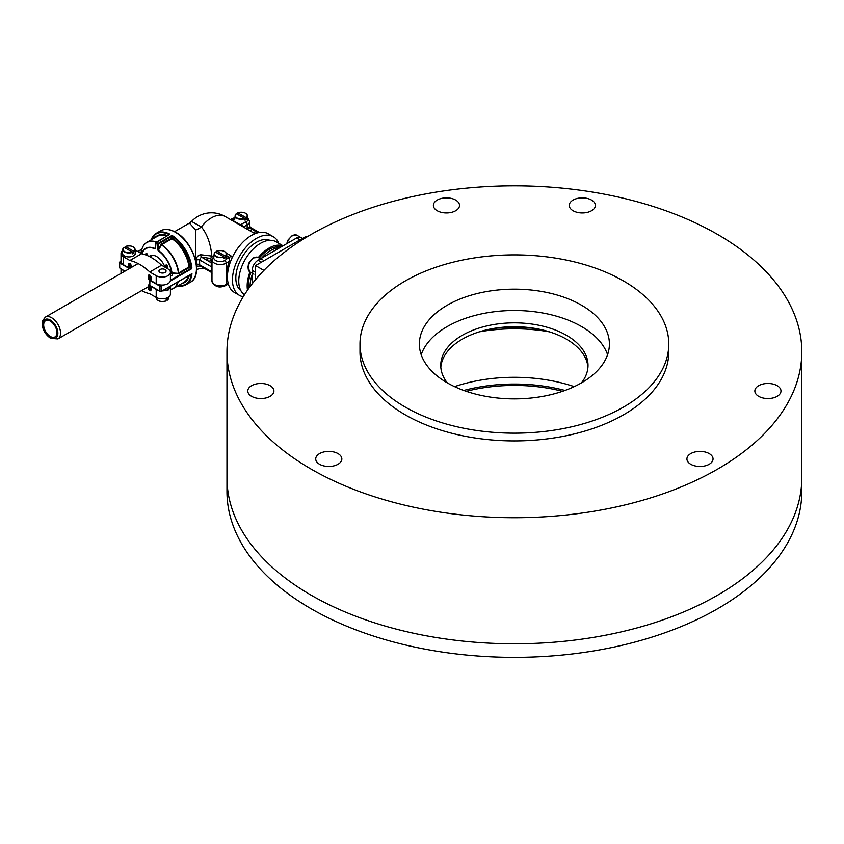 <?xml version="1.0" encoding="UTF-8"?>
<svg xmlns="http://www.w3.org/2000/svg" width="844" height="844" viewBox="0 0 844 844"><rect width="100%" height="100%" fill="white"/><g stroke="black" fill="none" stroke-linecap="round" stroke-linejoin="round"><path stroke-width="1.27" d="M562.537 391.31A118.772 68.564 0 0 0 466.226 391.31M564.995 390.445A121.146 69.936 0 0 0 463.767 390.445M574.247 386.626A118.772 68.564 0 0 0 454.526 386.626M549.391 331.84A118.772 68.564 0 0 0 479.371 331.84M535.212 328.453A121.146 69.936 0 0 0 493.561 328.453M607.585 354.691A95.013 54.86 0 0 0 581.569 326.565A95.013 54.86 0 0 0 486.777 312.871A95.013 54.86 0 0 0 421.188 354.691M581.569 305.233A95.013 54.86 0 0 0 478.02 293.343A95.013 54.86 0 0 0 419.373 344.025A95.013 54.86 0 0 0 514.386 398.874A95.013 54.86 0 0 0 609.4 344.025A95.013 54.86 0 0 0 581.569 305.233M623.558 280.989A154.399 89.137 0 0 0 455.296 261.672A154.399 89.137 0 0 0 359.987 344.025A154.399 89.137 0 0 0 514.386 433.162A154.399 89.137 0 0 0 668.786 344.025A154.399 89.137 0 0 0 623.558 280.989M359.987 344.025L359.987 351.779A154.399 89.137 0 0 0 514.386 440.916A154.399 89.137 0 0 0 668.786 351.779L668.786 344.025M437.213 210.736A13.061 7.543 180 0 1 433.383 205.408A13.061 7.543 180 0 1 446.455 197.865A13.061 7.543 180 0 1 459.516 205.408A13.061 7.543 180 0 1 451.445 212.371A13.061 7.543 180 0 1 437.213 210.736M573.076 210.736A13.061 7.543 180 0 1 569.257 205.408A13.061 7.543 180 0 1 582.318 197.865A13.061 7.543 180 0 1 595.379 205.408A13.061 7.543 180 0 1 587.318 212.371A13.061 7.543 180 0 1 573.076 210.736M319.549 464.263A13.061 7.543 180 0 1 315.719 458.936A13.061 7.543 180 0 1 328.78 451.392A13.061 7.543 180 0 1 341.852 458.936A13.061 7.543 180 0 1 333.781 465.899A13.061 7.543 180 0 1 319.549 464.263M251.617 396.332A13.061 7.543 180 0 1 247.788 391.004A13.061 7.543 180 0 1 260.849 383.461A13.061 7.543 180 0 1 273.92 391.004A13.061 7.543 180 0 1 265.849 397.967A13.061 7.543 180 0 1 251.617 396.332M690.74 464.263A13.061 7.543 180 0 1 686.921 458.936A13.061 7.543 180 0 1 699.982 451.392A13.061 7.543 180 0 1 713.043 458.936A13.061 7.543 180 0 1 704.983 465.899A13.061 7.543 180 0 1 690.74 464.263M758.682 396.332A13.061 7.543 180 0 1 754.852 391.004A13.061 7.543 180 0 1 767.913 383.461A13.061 7.543 180 0 1 780.985 391.004A13.061 7.543 180 0 1 772.914 397.967A13.061 7.543 180 0 1 758.682 396.332M717.622 234.442A287.414 165.941 0 0 0 404.392 198.477A287.414 165.941 0 0 0 226.962 351.779A287.414 165.941 0 0 0 514.386 517.72A287.414 165.941 0 0 0 801.8 351.779A287.414 165.941 0 0 0 717.622 234.442M226.962 351.779L226.962 477.841A287.414 165.941 0 0 0 514.386 643.782A287.414 165.941 0 0 0 801.8 477.841L801.8 491.419A287.414 165.941 0 0 1 514.386 657.36A287.414 165.941 0 0 1 226.962 491.419L226.962 477.841A287.414 165.941 0 0 0 514.386 643.782A287.414 165.941 0 0 0 801.8 477.841L801.8 351.779M587.941 367.298A73.639 42.516 0 0 0 566.451 339.172A73.639 42.516 0 0 0 487.769 329.593A73.639 42.516 0 0 0 440.821 367.298M581.495 382.859A73.639 42.516 0 0 0 588.015 365.357A73.639 42.516 0 0 0 566.451 335.29A73.639 42.516 0 0 0 486.207 326.079A73.639 42.516 0 0 0 440.747 365.357A73.639 42.516 0 0 0 447.278 382.859M50.302 336.461A9.379 5.412 -120 0 0 54.997 336.925A9.379 5.412 -120 0 0 54.997 326.09A9.379 5.412 -120 0 0 45.618 320.667A9.379 5.412 -120 0 0 44.173 328.189A9.379 5.412 -120 0 0 50.302 336.461M164.622 266.324A13.304 7.68 -120 0 0 156.625 256.555A13.304 7.68 -120 0 0 149.979 255.89A13.304 7.68 -120 0 0 149.219 256.449M171.343 235.782L171.659 236.362L158.218 244.116L158.218 249.254L157.554 249.254L158.176 250.71L158.218 249.254L161.383 244.085L171.659 238.156L171.659 236.362L172.693 235.835L171.343 235.782L157.902 243.547A29.688 17.144 60 0 0 156.963 242.977A29.688 17.144 60 0 0 156.024 242.46L155.56 247.872M141.781 253.749A21.997 12.702 60 0 1 155.148 248.59L155.707 248.189M140.927 253.305L141.412 251.428M128.995 267.559L129.079 268.381L119.795 263.022A28.506 16.458 -120 0 0 119.795 268.065L119.447 262.463L121.019 261.302L119.795 263.022L119.89 261.83L121.019 261.176M149.599 278.552L148.481 279.195L148.481 275.777A1.762 1.013 60 0 1 148.839 274.975A1.762 1.013 60 0 1 149.726 275.06L149.757 275.081A1.762 1.013 60 0 1 151.002 277.233L151.002 280.651L156.203 283.658A8.313 4.8 180 0 0 167.967 283.658A8.313 4.8 180 0 0 170.404 280.261L190.944 268.413L191.282 268.951L191.862 267.727L190.944 268.413L189.33 267.485L179.055 273.414L178.728 272.897L189.003 266.957A26.607 15.361 -120 0 0 171.965 238.725L161.689 244.654A26.607 15.361 60 0 1 178.728 272.897L178.39 272.96A26.47 15.276 -120 0 0 161.468 244.908L158.292 250.404A21.997 12.702 60 0 1 172.018 272.939L179.055 273.414M157.554 249.254L157.554 244.116A29.213 16.869 -120 0 0 155.707 243.051L169.138 234.558A29.213 16.869 -120 0 0 151.392 239.717M178.379 273.572L172.018 273.551L171.67 272.802L171.332 273.382L172.018 273.551M158.503 284.597L160.202 285.578L162.111 285.061M170.404 275.524A1.54 0.886 0 0 0 171.997 275.313A1.54 0.886 0 0 0 172.45 274.69A1.54 0.886 0 0 0 170.404 273.846M163.493 284.998L161.552 286.116A29.688 17.144 60 0 1 161.552 291.243L159.97 291.423L150.675 286.053L159.864 291.201L161.552 291.243L191.947 273.688A29.688 17.144 60 0 1 185.912 284.787A29.688 17.144 60 0 1 177.778 285.916M129.079 268.381A0.95 0.549 -120 0 0 129.754 267.991L129.934 263.644A1.762 1.013 60 0 1 131.179 265.797L131.179 267.569M156.193 242.217A26.47 15.276 -120 0 0 141.391 251.596L141.412 253.58M161.215 285.578L161.552 286.116L159.864 286.158L150.58 280.799A0.95 0.549 -120 0 1 149.905 279.628L149.736 290.199L149.905 286.221L150.58 286.221L150.992 290.062M160.202 285.578L159.864 286.158A28.506 16.458 -120 0 1 159.864 291.201L161.447 291.423L191.641 273.983M160.909 244.591L161.468 244.908L161.383 244.085M143.438 245.731A26.607 15.361 60 0 1 146.824 242.355C143.849 244.138 142.045 247.208 141.391 251.575L140.916 251.945M130.588 264.024L129.923 263.634A1.762 1.013 60 0 0 129.026 263.539A1.762 1.013 60 0 0 128.657 264.341L129.617 263.792M124.923 271.188L119.795 268.065M156.203 283.658L156.203 275.703A8.313 4.8 0 0 0 167.967 275.703A8.313 4.8 0 0 0 170.404 272.306A8.313 4.8 0 0 0 167.967 268.919L161.552 265.216A47.507 27.43 -120 0 0 141.623 253.706L135.209 250.003A8.313 4.8 0 0 0 135.114 249.951M156.203 275.703L149.789 272L161.552 265.216M149.789 272A47.507 27.43 -120 0 0 129.87 260.501L141.623 253.706M122.644 250.552A8.313 4.8 0 0 0 121.019 253.4A8.313 4.8 0 0 0 123.456 256.798L123.456 264.742A8.313 4.8 180 0 1 121.019 261.355L121.019 253.4M129.87 260.501L123.456 256.798M123.456 264.742L128.657 267.748L129.617 267.2M128.657 267.748L128.657 264.341M122.137 269.584A8.313 4.8 -0 0 0 123.456 270.565L123.456 272.032M124.722 271.293L123.456 270.565M141.549 290.652A47.507 27.43 -120 0 0 149.789 293.723L156.203 297.426L156.203 289.471A8.313 4.8 0 0 0 157.912 290.231M162.386 290.874A8.313 4.8 0 0 0 167.967 289.471A8.313 4.8 0 0 0 170.393 286.253L170.404 294.028A8.313 4.8 180 0 1 167.967 297.426A8.313 4.8 180 0 1 156.203 297.426M156.203 289.471L151.192 286.359M151.002 286.464L151.002 289.882A1.762 1.013 60 0 1 150.633 290.684A1.762 1.013 60 0 1 149.757 290.6L149.726 290.579A1.762 1.013 60 0 1 148.481 288.426L148.481 285.019L149.599 284.365M166.226 299.525L167.46 300.063L167.576 298.66A6.298 3.629 180 0 1 166.236 299.43L165.952 300.918A5.897 3.408 180 0 1 158.683 300.749M167.291 300.147L167.46 300.063A6.14 3.545 -0 0 0 168.631 298.196L168.768 296.888M159.991 269.542A3.566 2.057 180 0 1 163.873 269.099A3.566 2.057 180 0 1 166.068 270.998A3.566 2.057 180 0 1 162.502 273.055A3.566 2.057 180 0 1 158.946 270.998A3.566 2.057 180 0 1 159.991 269.542M166.057 300.939C160.951 302.205 157.722 301.287 156.383 298.196A6.14 3.545 0 0 0 159.896 301.181A6.14 3.545 0 0 0 166.12 300.844L165.952 300.918M132.529 252.314A6.14 3.545 180 0 1 125.967 252.567A6.14 3.545 180 0 1 122.791 249.233A6.14 3.545 180 0 1 123.952 247.366L132.36 252.04L132.635 253.854A6.298 3.629 0 0 0 133.985 253.084L133.7 251.269L125.471 246.511L125.186 247.999M133.7 251.269A5.897 3.408 0 0 0 133.088 246.87A5.897 3.408 0 0 0 125.471 246.511L125.302 246.596M123.994 247.281L122.791 249.233L122.391 252.926A6.53 3.766 0 0 0 126.231 256.597A6.53 3.766 0 0 0 133.531 255.827A6.53 3.766 0 0 0 135.43 252.926L135.04 249.233A6.14 3.545 180 0 1 133.869 251.544M123.952 247.366L124.121 247.292A5.897 3.408 0 0 0 124.743 251.691A5.897 3.408 0 0 0 132.36 252.04M133.985 253.084L132.508 252.229M195.555 260.427L195.671 229.99A11.879 7.216 -39 0 0 201.378 226.92A27.314 15.772 120 0 1 225.126 216.465A27.314 27.314 0 0 0 191.546 221.423L201.378 226.92C207.202 234.105 210.694 243.832 211.855 256.08L213.078 256.787M232.279 257.473L230.866 255.774L226.15 253.052M257.652 232.849A2.142 1.234 0 0 0 255.574 231.847A2.142 1.234 0 0 0 253.464 232.828M207.687 260.722A2.142 1.234 0 0 0 210.019 260.986A2.142 1.234 0 0 0 211.338 259.846A2.142 1.234 0 0 0 209.196 258.612A2.142 1.234 0 0 0 207.065 259.846A2.142 1.234 0 0 0 207.687 260.722L211.232 262.769L211.295 266.683L199.617 259.941L199.617 264.794A2.374 1.551 7.3 0 0 196.452 264.446L196.452 260.121A2.374 1.171 173.6 0 1 199.617 259.941L201.283 257.03A2.374 0.549 80.4 0 1 200.682 254.74L211.855 256.08A2.374 1.371 120 0 1 210.24 258.454L201.283 257.03L207.687 260.722M195.671 229.99L189.425 223.101L174.571 231.678M200.682 254.74C197.791 255.363 196.378 257.167 196.452 260.121M196.452 264.446C196.378 266.219 197.791 266.62 200.682 265.67M247.176 229.188A8.313 4.8 0 0 0 249.434 226.751L249.592 221.445A8.313 4.8 180 0 1 247.155 224.842L244.18 226.561L240.434 224.842L245.477 221.93M226.403 259.129L229.526 257.325L229.146 261.429A2.374 0.633 -161.2 0 1 230.496 261.64M211.232 271.494L199.617 264.794L199.585 265.522M211.971 262.906A2.374 1.646 47.4 0 1 211.232 262.769A10.687 6.172 180 0 1 211.971 262.178M244.802 227.817A29.688 17.144 -60 0 0 244.18 226.561A2.374 1.836 -29.3 0 0 243.758 227.215M249.434 226.751A2.374 1.899 -161 0 0 251.765 228.956A10.687 6.172 180 0 1 250.341 231.024M249.592 226.044L251.765 228.956L257.241 232.111A2.374 1.371 0 0 1 257.874 232.786M234.854 218.364L232.416 219.778M278.763 243.315A33.844 19.539 120 0 0 273.319 236.742L268.286 233.83A33.844 19.539 120 0 0 234.432 253.379A33.844 19.539 120 0 0 234.432 292.457L239.474 295.368A33.844 19.539 120 0 0 243.241 296.74M269.827 240.297A29.097 16.796 120 0 0 241.848 257.652A29.097 16.796 120 0 0 240.804 290.558M273.319 236.742A33.844 19.539 120 0 0 239.474 256.281A33.844 19.539 120 0 0 239.474 295.368M283.078 245.804L276.03 241.743A30.88 17.829 120 0 0 245.52 258.95A30.88 17.829 120 0 0 244.454 294.778M282.94 245.878A30.88 17.829 120 0 0 258.285 257.547M249.972 271.947A30.88 17.829 120 0 0 247.503 290.188M280.873 247.07A29.097 16.796 120 0 0 259.203 258.074M250.89 272.475A29.097 16.796 120 0 0 248.642 288.564M279.723 247.735A29.097 16.796 120 0 0 261.619 258.19M252.198 274.511A29.097 16.796 120 0 0 250.098 286.559M223.903 256.977A6.14 3.545 180 0 1 217.33 257.22A6.14 3.545 180 0 1 214.165 253.896A6.14 3.545 180 0 1 215.325 252.029L223.734 256.703L224.008 258.507A6.298 3.629 0 0 0 225.359 257.736L225.074 255.922L216.834 251.174L216.56 252.651M225.074 255.922A5.897 3.408 0 0 0 224.451 251.523A5.897 3.408 0 0 0 216.834 251.174L216.665 251.248M215.368 251.945L214.165 253.896L213.764 257.578A6.53 3.766 0 0 0 217.594 261.25A6.53 3.766 0 0 0 224.905 260.479A6.53 3.766 0 0 0 226.804 257.578L226.403 253.896A6.14 3.545 180 0 1 225.242 256.196M215.325 252.029L215.494 251.945A5.897 3.408 0 0 0 216.117 256.344A5.897 3.408 0 0 0 223.734 256.703M225.359 257.736L223.871 256.882M244.897 218.68A6.14 3.545 180 0 1 238.335 218.923A6.14 3.545 180 0 1 235.159 215.6A6.14 3.545 180 0 1 236.32 213.732L244.728 218.406L245.003 220.21A6.298 3.629 0 0 0 246.353 219.44L246.068 217.625L237.839 212.878L237.554 214.355M246.068 217.625A5.897 3.408 0 0 0 245.446 213.226A5.897 3.408 0 0 0 237.839 212.878L237.66 212.952M243.536 223.059A6.53 3.766 0 0 0 245.899 222.183A6.53 3.766 0 0 0 247.798 219.282L247.408 215.6A6.14 3.545 180 0 1 246.237 217.9M236.32 213.732L236.489 213.648A5.897 3.408 0 0 0 237.111 218.047A5.897 3.408 0 0 0 244.728 218.406M246.353 219.44L244.876 218.585M252.198 283.795L252.198 270.418A8.313 4.8 -60 0 1 258.074 260.237L296.708 237.934A8.313 4.8 -60 0 1 300.865 237.523L302.5 238.472M263.908 270.397L255.553 265.575L255.553 279.628L255.553 272.359L252.198 270.418M253.917 274.226A8.313 4.8 -60 0 1 252.641 267.559A8.313 4.8 -60 0 1 258.074 260.237L261.44 262.178L300.063 239.875A8.313 4.8 -60 0 1 303.344 239.137M255.553 265.575L305.95 236.478L306.836 236.995M300.063 239.875L296.708 237.934A8.313 4.8 -60 0 1 300.865 237.523L296.835 235.191A8.313 4.8 120 0 0 292.678 235.603A8.313 4.8 120 0 0 287.097 243.483M258.074 260.237A8.313 4.8 -60 0 1 262.231 259.825M154.916 255.743A12.586 7.269 -120 0 0 151.002 256.122L149.873 256.776M50.302 337.526A10.687 6.172 -120 0 0 56.854 328.211A10.687 6.172 -120 0 0 43.761 320.657A10.687 6.172 -120 0 0 50.302 337.526M57.941 338.919A12.586 7.269 -120 0 0 57.941 324.391A12.586 7.269 -120 0 0 45.354 317.122L42.633 320.667L42.2 324.117C42.664 329.951 45.502 334.72 50.703 338.391L57.941 338.919L148.481 286.654M146.719 255.31L147.383 254.709A0.95 0.549 -120 0 0 146.719 253.548L145.073 254.688M147.383 254.709L147.383 255.595M165.867 265.607L165.867 265.375A0.95 0.549 -120 0 1 166.532 264.984L166.701 265.09A0.95 0.549 -120 0 1 167.376 266.25L167.376 268.582M170.382 272.063L171.67 272.802A21.659 12.502 -120 0 0 158.176 250.71M155.074 248.927A21.659 12.502 -120 0 0 141.982 253.791M146.719 253.548L146.55 253.453A0.95 0.549 -120 0 0 145.875 253.833M141.855 249.307L137.931 251.575M120.133 262.442L121.831 263.423M154.906 237.681A27.082 15.635 60 0 1 167.587 235.645M166.827 236.077A26.607 15.361 -120 0 0 157.1 236.425L146.824 242.355A26.607 15.361 60 0 1 156.562 242.006M191.198 267.78A29.213 16.869 -120 0 0 172.334 236.404L172.334 238.156A27.082 15.635 60 0 1 189.668 266.904L191.198 267.78M189.32 275.334A27.082 15.635 60 0 1 181.513 283.763M178 285.789A29.213 16.869 -120 0 0 191.219 274.237M178.232 281.727A26.607 15.361 60 0 1 173.431 288.437L183.697 282.497A26.607 15.361 -120 0 0 188.507 275.798M173.431 288.437A26.607 15.361 60 0 1 170.404 289.524L173.431 288.437M175.436 232.311A29.688 17.144 -120 0 0 160.592 230.834C164.844 228.545 169.876 229.019 175.679 232.29C193.614 241.574 203.879 275.893 190.28 282.265A29.688 17.144 -120 0 0 194.837 258.475A29.688 17.144 -120 0 0 175.436 232.311M172.693 235.835A29.688 17.144 60 0 1 191.862 267.727M191.282 268.951L170.277 281.073M137.899 251.554L141.866 249.265M151.181 239.844A29.688 17.144 60 0 1 156.224 233.355A29.688 17.144 60 0 1 169.454 233.967M175.605 232.406A29.213 16.869 60 0 1 175.774 232.501A29.213 16.869 60 0 1 196.43 268.476M171.332 273.382L170.404 272.844M166.701 268.192L166.701 266.25L165.023 267.221M150.58 275.914L151.002 279.385M164.348 266.831L166.205 265.575L164.19 266.736M150.781 286.116L150.58 285.842A0.95 0.549 -120 0 0 149.905 286.221M150.58 285.842L159.864 291.201M145.284 254.761L146.381 254.128L146.096 255.067M130.588 264.235L130.588 267.907M129.923 268.297L129.923 263.634M170.404 289.481A26.47 15.276 -120 0 0 177.852 281.949M149.905 279.628L150.58 279.628L150.58 280.799M167.376 266.25L166.701 266.25L166.701 265.09M164.042 266.651L166.532 264.984M189.003 266.957L189.33 267.485L189.668 266.904L189.003 266.957M171.965 238.725L172.334 238.156L171.659 238.156L171.965 238.725M149.662 275.028L149.736 289.819M158.218 244.116L157.902 243.547L157.554 244.116L158.218 244.116M129.617 263.497L129.754 267.991M145.875 254.223L146.55 253.453M148.481 275.777L149.62 275.123M148.481 288.426L149.599 287.783M167.967 289.471L167.967 290.642M132.74 246.691A6.14 3.545 180 0 1 135.04 249.233C133.7 246.142 130.472 245.235 125.355 246.501M211.981 259.456L210.24 258.454M247.155 229.178L247.155 224.842A2.374 1.371 60 0 0 245.857 222.204M231.583 220.189A2.374 1.371 120 0 0 232.037 219.999L240.434 224.842A2.374 1.371 120 0 1 239.981 225.031M228.344 284.027L225.675 285.567A2.374 1.371 -120 0 0 226.16 284.481L226.16 263.149A8.313 4.8 180 0 1 217.098 264.183A8.313 4.8 180 0 1 211.971 259.752L211.971 281.084A8.313 4.8 0 0 0 217.098 285.525A8.313 4.8 0 0 0 226.16 284.481L228.154 283.331M227.437 277.993A29.688 17.144 -60 0 1 229.146 261.429L226.16 263.149A2.374 1.371 -120 0 0 224.863 260.501M230.866 255.774A2.374 1.371 120 0 1 229.526 257.325L226.593 255.637M211.971 272.338A2.374 1.371 180 0 0 211.295 271.536L211.295 266.683A2.374 1.371 0 0 1 211.971 267.495M250.446 227.395L258.422 231.994A2.374 1.371 120 0 0 257.241 232.111M224.114 251.343A6.14 3.545 180 0 1 226.403 253.896C225.063 250.805 221.845 249.887 216.729 251.153M245.108 213.047A6.14 3.545 180 0 1 247.408 215.6C246.068 212.509 242.84 211.591 237.723 212.857M254.044 257.905A8.313 4.8 120 0 0 248.611 265.238A8.313 4.8 120 0 0 249.887 271.895L247.914 267.031C248.917 264.488 246.828 263.929 253.569 257.863L258.201 257.494A8.313 4.8 120 0 0 254.044 257.905M138.11 263.56L45.354 317.122M177.683 285.979L185.912 284.787L190.28 282.265M151.076 239.896L156.224 233.355L160.592 230.834M169.275 234.716L155.802 242.439L155.507 248.326M137.794 251.501L141.908 249.117M144.894 254.635L146.012 254.033M170.404 280.261L170.404 272.306M121.019 273.435L121.019 268.93M167.428 300.147L168.631 298.196M156.383 298.196L156.309 297.478M225.126 216.465L255.025 233.725M191.546 221.423L189.425 223.101M196.726 269.637L199.047 268.624L204.259 268.276M225.675 285.567C219.145 288.405 214.576 286.918 211.971 281.084M213.943 255.922L211.971 259.752M199.701 265.638L211.042 272.19L212.013 273.477M249.592 221.445L247.619 217.625M234.948 217.509L230.064 219.704M258.422 231.994L259.14 232.522M236.362 213.648L235.159 215.6L234.759 219.282M286.686 243.726L288.152 239.833L292.203 235.56L296.835 235.191M260.511 258.834L258.201 257.494M252.198 273.234L249.887 271.895"/></g></svg>
